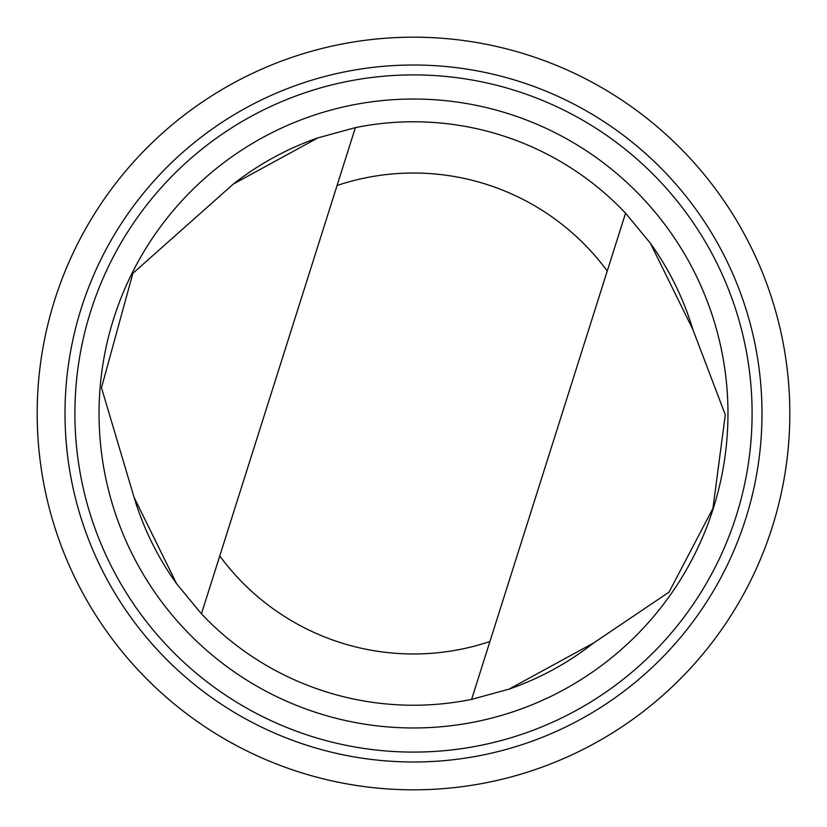 <?xml version="1.0" encoding="UTF-8"?>
<svg xmlns="http://www.w3.org/2000/svg" width="827" height="827" viewBox="0 0 827 827"><rect width="100%" height="100%" fill="white"/><g stroke="black" fill="none" stroke-linecap="round" stroke-linejoin="round"><path stroke-width="1.24" d="M317.94 137.871A291.724 291.724 0 0 0 233.338 184.059L132.858 273.344L101.483 387.739L134.108 497.43L176.627 583.779L201.437 613.83A291.724 291.724 0 0 0 471.607 699.384L509.06 689.129L593.662 642.941L669.064 592.111L712.936 508.357L725.3 414.792L692.892 329.57A291.724 291.724 0 0 0 650.373 243.221M134.108 497.43A291.724 291.724 0 0 0 176.627 583.779M509.06 689.129A291.724 291.724 0 0 0 593.662 642.941M201.437 613.83L355.393 127.616L317.94 137.871L233.338 184.059M692.892 329.57L650.373 243.221L625.563 213.17L471.607 699.384M76.828 245.361A376.326 376.326 0 0 0 436.222 789.134A376.326 376.326 0 0 0 727.45 206.006A376.326 376.326 0 0 0 76.828 245.361M101.731 257.797A348.487 348.487 0 0 0 434.537 761.357A348.487 348.487 0 0 0 704.232 221.357A348.487 348.487 0 0 0 101.731 257.797M110.58 262.211A338.594 338.594 0 0 0 433.937 751.474A338.594 338.594 0 0 0 695.972 226.805A338.594 338.594 0 0 0 110.58 262.211M132.165 272.993A314.477 314.477 0 0 0 432.49 727.398A314.477 314.477 0 0 0 675.855 240.109A314.477 314.477 0 0 0 132.165 272.993M625.563 213.17A291.724 291.724 0 0 0 355.393 127.616A291.724 291.724 0 0 1 625.563 213.17M219.765 555.961A240.471 240.471 0 0 0 489.935 641.504M607.235 271.039A240.471 240.471 0 0 0 337.065 185.496"/></g></svg>
